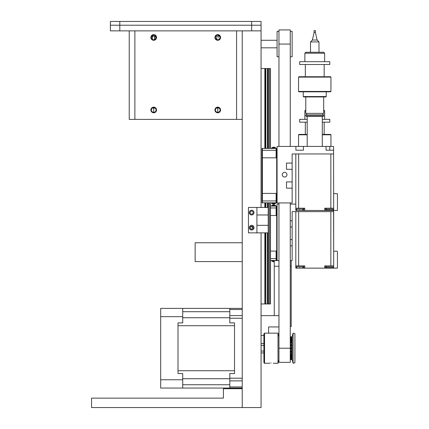 <?xml version="1.0" encoding="UTF-8"?>
<svg xmlns="http://www.w3.org/2000/svg" width="429" height="429" viewBox="0 0 429 429"><rect width="100%" height="100%" fill="white"/><g stroke="black" fill="none" stroke-linecap="round" stroke-linejoin="round"><path stroke-width="0.64" d="M251.651 211.111A1.507 1.507 0 0 0 250.145 212.618A1.507 1.507 0 0 0 251.651 214.125A1.507 1.507 0 0 0 253.158 212.618A1.507 1.507 0 0 0 251.651 211.111M251.651 229.193A1.507 1.507 0 0 0 253.158 227.686A1.507 1.507 0 0 0 251.651 226.18A1.507 1.507 0 0 0 250.145 227.686A1.507 1.507 0 0 0 251.651 229.193C249.662 228.303 249.662 227.295 251.651 226.18L252.729 228.737M261.068 232.861L261.068 407.55L242.235 407.55L242.235 30.867L261.068 30.867L261.068 207.438M268.216 232.861L268.216 303.963L267.433 303.963L267.433 232.861L267.433 303.963L265.835 303.963L265.835 232.861M265.835 148.407L265.835 68.533L267.433 68.533L267.433 148.407L267.433 68.533L269.562 68.533L269.562 148.407M267.433 202.837L267.433 207.438L267.433 202.837M265.835 207.438L265.835 202.837M268.216 303.963L270.484 303.963L270.484 202.837M265.717 232.861L265.835 303.963M261.068 68.533L265.835 68.533M269.562 202.837L269.562 303.963M265.717 303.963L265.052 303.963L265.052 232.861M269.562 68.533L270.484 68.533L270.484 148.407M261.068 303.963L265.052 303.963M271.991 261.175L273.348 261.76L271.745 261.073L274.249 261.073M271.745 261.073L271.696 260.505M275.38 205.394L274.024 204.826L274.024 205.411L273.348 205.411L273.348 204.805L271.745 205.512L271.696 206.076L271.745 205.512L275.627 205.512L275.675 206.076M273.348 261.781L273.348 261.175L274.024 261.175L274.024 261.781M274.024 204.826L275.627 205.512M270.484 251.088L277.075 251.088M277.075 215.492L276.7 215.492L276.7 251.088M275.38 205.411L274.024 204.805M273.348 205.411L274.024 205.411M274.024 261.175L273.348 261.175M270.484 215.492L276.7 215.492M276.501 207.958L276.501 215.492M276.126 215.492L276.126 207.958M276.126 258.623L276.126 251.088M276.501 251.088L276.501 258.623M276.137 207.958L276.512 207.958L276.512 206.076L276.137 206.076L276.137 207.958L270.484 207.958M276.137 258.623L276.137 260.505L276.512 260.505L276.512 258.623L270.484 258.623M270.484 206.076L276.137 206.076M276.137 260.505L270.484 260.505M271.991 203.507L273.348 204.113L271.745 203.405L275.627 203.405L275.675 202.837M271.745 203.405L271.696 202.837M274.024 147.131L275.627 147.844L271.745 147.844L271.696 148.407M275.627 147.844L275.675 148.407M273.348 204.091L273.348 203.507L274.024 203.507L274.024 204.113L275.627 203.405M274.024 147.152L274.024 147.737L273.348 147.737L273.348 147.131L271.745 147.844M277.075 157.824L262.012 157.824L262.017 150.289L262.387 150.289L262.398 157.824L262.398 200.954L262.012 200.954L262.017 193.42L277.075 193.42M262.012 193.42L262.012 157.824M276.7 193.42L276.7 157.824M273.348 147.737L274.024 147.737M274.024 203.507L273.348 203.507M276.501 150.289L276.501 157.824M276.126 157.824L276.126 150.289M276.126 200.954L276.126 193.42M276.501 193.42L276.501 200.954M276.137 150.289L276.512 150.289L276.512 148.407L276.137 148.407L276.137 150.289L262.387 150.289L262.387 148.407L276.137 148.407M276.137 200.954L276.137 202.837L276.512 202.837L276.512 200.954L262.387 200.954L262.387 202.837L262.012 202.837L262.012 200.954M262.387 148.407L262.012 148.407L262.012 150.289M276.137 202.837L262.387 202.837M290.261 245.833L292.144 245.833L292.144 260.601L290.261 260.601M278.957 260.601L277.075 260.601L277.075 204.097L278.957 204.097M295.817 204.097L290.261 204.097M290.261 239.586L292.144 239.586L292.144 227L290.261 227M290.261 220.753L292.144 220.753L292.144 211.631L298.643 211.631L295.817 211.631L295.817 266.817L303.539 266.817L302.595 267.76M333.58 211.631L333.671 251.185L336.969 251.185L337.441 251.657L337.441 268.136L324.726 268.136L324.726 265.873L330.85 265.873L330.85 211.631L333.58 211.631L333.58 210.467M292.144 227L292.144 220.753M292.144 245.833L292.144 239.586M284.609 172.324A2.354 2.354 0 0 0 282.255 174.678A2.354 2.354 0 0 0 284.609 177.032A2.354 2.354 0 0 0 286.963 174.678A2.354 2.354 0 0 0 284.609 172.324M286.492 182.212L286.492 188.165L292.144 188.165L292.144 202.933L277.075 202.933L277.075 146.428L333.58 146.428L333.58 153.963L295.817 153.963L295.817 209.148L303.539 209.148L302.595 210.087M295.908 146.428L295.908 150.198L303.442 150.198L303.442 146.428M286.492 181.917L292.144 181.917L292.144 169.326L286.492 169.326L286.492 169.031M286.492 163.379L286.492 169.326M286.492 163.079L292.144 163.079L292.144 153.963L298.643 153.963L298.643 208.204L304.762 208.204L304.762 210.467L295.817 210.467L295.817 209.148L296.761 210.087M326.045 146.428L326.045 150.198L333.58 150.198M292.144 169.326L292.144 163.079M292.144 188.165L292.144 181.917M286.492 188.165L286.492 187.864M332.732 267.76L326.893 267.76A0.944 0.944 0 0 1 325.949 266.817L333.671 266.817L333.671 268.136L333.671 266.817A0.944 0.944 0 0 1 332.732 267.76L332.732 268.136M299.678 267.76C303.142 267.76 303.142 267.76 299.678 267.76C296.214 267.76 296.214 267.76 299.678 267.76L299.678 268.136L295.817 268.136L295.817 266.817L296.761 267.76M333.671 211.631L333.671 266.817M325.949 265.873L325.949 266.817M303.539 265.873L303.539 266.817M330.85 211.631L298.643 211.631L298.643 265.873L304.762 265.873L304.762 268.136L303.823 268.136L303.823 265.873L303.823 268.136L299.678 268.136M324.726 268.136L304.762 268.136M330.85 265.873L333.671 265.873L333.671 251.185M295.817 265.873L298.643 265.873M303.823 268.136L303.823 265.873L303.823 268.136M325.67 268.136L325.67 265.873L325.67 268.136M333.58 153.963L333.671 209.148A0.944 0.944 0 0 1 332.732 210.087L326.893 210.087A0.944 0.944 0 0 1 325.949 209.148L333.671 209.148L333.671 210.467L304.762 210.467M299.678 210.087C303.142 210.087 303.142 210.087 299.678 210.087C296.214 210.087 296.214 210.087 299.678 210.087L299.678 210.467M337.441 193.795L333.671 193.517M325.949 208.204L325.949 209.148M303.539 208.204L303.539 209.148M337.441 193.983L337.441 210.467L333.671 210.467M295.817 208.204L298.643 208.204M324.726 210.467L324.726 208.204L333.671 208.204M303.823 208.204L303.823 210.467M325.67 210.467L325.67 208.204M307.212 134.792L298.546 134.792L298.922 134.411L307.212 134.411M322.281 134.411L330.566 134.411L330.941 134.792L322.281 134.792M298.546 134.792L298.546 146.428M330.941 134.792L330.941 146.428M322.281 122.168L329.81 122.168L329.81 119.348L322.281 119.348M323.691 109.926L324.635 110.87L323.691 110.87M305.797 110.87L304.858 110.87L304.858 119.348M307.212 119.348L299.678 119.348L299.678 122.168L307.212 122.168M323.316 116.297L306.177 116.297L305.797 115.916L323.691 115.916L323.316 116.297L306.177 116.297L305.797 115.916L323.691 115.916L323.691 114.881L305.797 114.881L305.797 115.916L305.797 114.881L323.691 114.881L323.316 116.297M307.212 116.297L307.212 146.428L307.212 116.297M322.281 116.297L322.281 146.428L322.281 116.297M306.644 113.374L306.644 114.881L306.644 113.374M322.844 113.374L322.844 114.881L322.844 113.374M305.797 96.938L305.797 113.374L323.691 113.374L305.797 113.374L305.797 96.938M323.691 96.938L323.691 113.374L323.691 96.938M298.546 77.118L298.922 76.743L330.566 76.743L330.941 77.118L298.546 77.118L298.546 91.436L330.941 91.436L330.566 91.811L298.922 91.811L298.546 91.436M325.858 96.938L303.63 96.938L303.255 96.557L326.233 96.557L325.858 96.938M330.941 77.118L330.941 91.436M303.255 91.811L303.255 96.557M326.233 91.811L326.233 96.557M329.81 61.674L299.678 61.674L299.678 64.5L329.81 64.5L329.81 61.674M304.858 53.201L305.797 52.258L323.691 52.258L324.635 53.201L304.858 53.201L304.858 61.674M315.406 32.502L314.087 32.502L314.087 30.62L315.406 30.62L315.406 32.502L317.101 40.036L318.983 41.919L310.505 41.919L310.505 52.258M317.101 40.036L312.392 40.036L310.505 41.919M182.716 373.557L182.716 388.057L160.682 388.057L160.682 308.387L182.716 308.387L182.716 322.887L178.008 322.887L178.008 373.557L182.716 373.557M182.716 316.672L160.682 316.672M182.716 379.772L160.682 379.772M178.008 373.557L178.008 370.726L234.513 370.726L234.513 373.557L229.805 373.557L229.805 378.212L242.235 378.212M242.235 318.232L229.805 318.232L229.805 322.887L234.513 322.887L234.513 325.718L178.008 325.718L178.008 370.726M178.008 325.718L178.008 322.887M234.513 325.718L234.513 370.726M242.235 309.491L229.805 309.491L229.805 308.387L182.716 308.387L242.235 308.387M242.235 388.057L182.716 388.057M263.894 343.516L261.068 343.516M261.068 345.399L263.894 345.399M263.894 352.933L261.068 352.933M261.068 351.045L263.894 351.045M229.805 388.057L229.805 386.953L242.235 386.953M242.235 380.877L229.805 380.877L229.805 386.953M229.805 380.877L229.805 378.212M229.805 309.491L229.805 315.572L242.235 315.572M234.513 322.887L234.513 373.557M229.805 318.232L229.805 315.572M223.402 398.133L91.559 398.133L91.559 407.55L242.235 407.55L242.235 388.717L223.402 388.717L223.402 398.133M290.261 31.338L292.144 31.338L292.144 56.762L290.261 56.762M278.957 31.338L277.075 31.338L277.075 56.762L278.957 56.762M273.294 363.159L273.89 363.25M271.278 363.025C274.925 363.315 274.925 363.315 271.278 363.025C267.632 363.315 267.632 363.315 271.278 363.025M264.554 363.288L264.554 333.156L263.894 333.816L263.894 362.628L264.554 363.288L268.699 363.245M293.098 333.156L294.916 333.644L294.916 362.8L293.098 363.288L293.098 333.156L292.144 336.717L292.144 359.733L293.098 363.288M264.554 333.156L278.008 333.156L278.008 363.288L278.957 359.733M268.908 363.213L270.136 363.068M290.261 359.647L292.144 359.647L290.261 359.647M290.261 336.797L292.144 336.797M290.261 347.753L292.144 347.753M292.144 349.185L290.261 349.185M290.261 202.933L290.261 362.349L278.957 362.349L278.957 202.933M290.261 44.053L278.957 44.053L278.957 29.923L290.261 29.923L290.261 146.428M278.957 44.053L278.957 146.428M251.651 225.332A2.354 2.354 0 0 0 249.297 227.686A2.354 2.354 0 0 0 251.651 230.041A2.354 2.354 0 0 0 254.006 227.686A2.354 2.354 0 0 0 251.651 225.332M251.651 210.264A2.354 2.354 0 0 0 249.297 212.618A2.354 2.354 0 0 0 251.651 214.972A2.354 2.354 0 0 0 254.006 212.618A2.354 2.354 0 0 0 251.651 210.264M256.923 232.861L268.227 232.861L268.227 207.438L248.45 207.438L248.45 232.861L256.923 232.861L256.923 225.332L268.227 225.332M268.227 214.972L256.923 214.972L256.923 207.438M256.923 214.972L256.923 225.332M242.235 242.75L195.147 242.75L195.147 261.583L242.235 261.583M152.992 39.699L153.711 39.811A2.354 2.354 0 0 0 156.065 37.457A2.354 2.354 0 0 0 153.711 35.103A2.354 2.354 0 0 0 151.357 37.457A2.354 2.354 0 0 0 153.711 39.811C156.231 39.012 156.671 37.575 155.03 35.505L154.654 39.618L154.654 36.519L152.333 35.505L152.3 39.618M218.946 38.808L219.101 39.302M152.333 35.521L152.74 37.033M218.474 39.699L217.75 39.811A2.354 2.354 0 0 0 220.104 37.457A2.354 2.354 0 0 0 217.75 35.103A2.354 2.354 0 0 0 215.396 37.457A2.354 2.354 0 0 0 217.75 39.811C215.229 39.012 214.795 37.58 216.436 35.505M152.611 35.376L153.662 35.103L152.611 35.376M215.514 38.192L216.806 39.618L216.806 36.519L219.133 35.505L218.688 37.457M251.651 21.45L110.392 21.45L110.392 30.867L251.651 30.867L251.651 25.214L261.068 25.214L110.392 25.214L251.651 25.214L251.651 21.45L261.068 21.45L261.068 30.867M218.849 35.376L217.803 35.103M217.825 112.323L217.75 108.087L216.334 108.087L217.75 107.615A2.354 2.354 0 0 0 215.396 109.969A2.354 2.354 0 0 0 217.75 112.323A2.354 2.354 0 0 0 220.104 109.969A2.354 2.354 0 0 0 217.75 107.615L217.862 107.62M153.711 107.615L155.126 108.087L153.711 108.087L153.711 112.323A2.354 2.354 0 0 0 156.065 109.969A2.354 2.354 0 0 0 153.711 107.615A2.354 2.354 0 0 0 151.357 109.969A2.354 2.354 0 0 0 153.711 112.323L153.673 112.323M153.711 108.087L152.81 108.087L153.491 107.615M217.75 108.087L218.651 108.087L218.415 107.711M153.711 107.143A2.826 2.826 0 0 0 150.89 109.969A2.826 2.826 0 0 0 153.711 112.795A2.826 2.826 0 0 0 156.537 109.969A2.826 2.826 0 0 0 153.711 107.143M217.75 107.143A2.826 2.826 0 0 0 214.924 109.969A2.826 2.826 0 0 0 217.75 112.795A2.826 2.826 0 0 0 220.576 109.969A2.826 2.826 0 0 0 217.75 107.143M153.711 34.636A2.826 2.826 0 0 0 150.89 37.457A2.826 2.826 0 0 0 153.711 40.283A2.826 2.826 0 0 0 156.537 37.457A2.826 2.826 0 0 0 153.711 34.636M217.75 34.636A2.826 2.826 0 0 0 214.924 37.457A2.826 2.826 0 0 0 217.75 40.283A2.826 2.826 0 0 0 220.576 37.457A2.826 2.826 0 0 0 217.75 34.636M236.583 30.867L134.878 30.867L134.878 119.385L236.583 119.385L236.583 30.867L236.583 119.385L242.235 119.385L242.235 30.867L236.583 30.867M134.878 30.867L134.878 119.385L129.231 119.385L129.231 30.867L134.878 30.867M278.957 326.941L268.602 326.941L268.602 333.156M278.957 315.637L261.068 315.637M263.894 335.414L261.068 335.414M274.249 315.637L274.249 260.601L277.075 260.601M290.261 326.523L291.2 326.523L291.2 266.253L290.261 266.253M274.249 266.253L278.957 266.253M291.2 260.601L291.2 266.253M267.551 303.963L267.551 232.861M267.551 207.438L267.551 202.837M267.551 148.407L267.551 68.533M268.216 68.533L268.216 148.407M268.216 202.837L268.216 207.438M268.431 68.533L268.431 148.407M268.431 202.837L268.431 303.963M265.717 68.533L265.717 148.407M265.717 202.837L265.717 207.438M265.052 207.438L265.052 202.837M265.052 148.407L265.052 68.533M264.838 303.963L264.838 232.861M264.838 207.438L264.838 202.837M264.838 148.407L264.838 68.533M329.81 150.198L329.81 146.428M329.81 267.76L329.81 268.136M330.85 208.204L330.85 153.963M329.81 210.087L329.81 210.467M332.732 210.087L332.732 210.467M182.716 384.749L229.805 384.749M229.805 378.716L182.716 378.716M182.716 317.728L229.805 317.728M229.805 311.701L182.716 311.701M290.261 355.866L292.144 355.866M290.261 353.464L292.144 353.464M290.261 350.547L292.144 350.547M292.144 349.512L290.261 349.512M290.261 347.404L292.144 347.404M292.144 346.359L290.261 346.359M292.144 343.393L290.261 343.393M292.144 340.894L290.261 340.894M292.144 337.173L290.261 337.173M290.261 338.658L292.144 338.658M292.144 338.009L290.261 338.009M290.261 337.537L292.144 337.537M292.144 337.328L290.261 337.328M290.261 340.401L292.144 340.401M292.144 339.848L290.261 339.848M290.261 339.323L292.144 339.323M292.144 338.921L290.261 338.921M290.261 341.345L292.144 341.345M290.261 342.905L292.144 342.905M292.144 342.503L290.261 342.503M290.261 341.977L292.144 341.977M292.144 341.43L290.261 341.43M290.261 344.358L292.144 344.358L290.261 344.342M290.261 345.935L292.144 345.935M292.144 345.72L290.261 345.72M290.261 345.248L292.144 345.248M292.144 344.6L290.261 344.6M290.261 348.804L292.144 348.804M292.144 348.128L290.261 348.128M292.144 350.992L290.261 350.992M290.261 351.19L292.144 351.19M292.144 352.552L290.261 352.552L292.144 352.568M290.261 352.311L292.144 352.311M292.144 351.662L290.261 351.662M292.144 353.968L290.261 353.968M290.261 354.338L292.144 354.338M292.144 355.496L290.261 355.496M290.261 355.41L292.144 355.41M292.144 354.863L290.261 354.863M292.144 356.376L290.261 356.376M290.261 356.885L292.144 356.885M290.261 357.807L292.144 357.807M292.144 357.411L290.261 357.411M292.144 357.984L290.261 357.984M290.261 358.585L292.144 358.585M290.261 359.271L292.144 359.271M292.144 359.062L290.261 359.062M290.261 348.225L278.957 348.225M119.809 30.867L119.809 21.45M324.163 122.168L324.163 134.411M324.635 110.87L324.635 119.348M305.797 109.926L304.858 110.87M305.33 122.168L305.33 134.411M324.163 64.5L324.163 76.743M324.635 53.201L324.635 61.674M318.983 41.919L318.983 52.258M314.087 32.502L312.392 40.036M305.33 64.5L305.33 76.743M277.075 47.817L261.068 47.817M277.075 40.283L261.068 40.283M274.104 363.288L278.008 363.288M278.957 336.717L278.008 333.156M292.144 337.307L290.261 337.307M292.144 338.851L290.261 338.851M292.144 341.275L290.261 341.275M292.144 355.566L290.261 355.566M292.144 357.883L290.261 357.883M292.144 359.288L290.261 359.288"/></g></svg>
